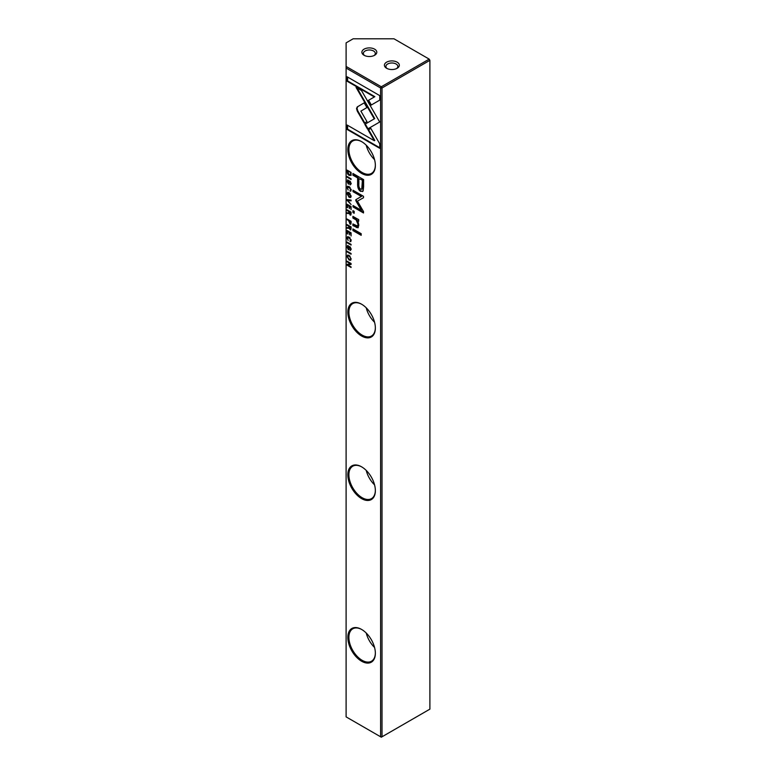 <?xml version="1.0" encoding="UTF-8"?>
<svg xmlns="http://www.w3.org/2000/svg" width="776" height="776" viewBox="0 0 776 776"><rect width="100%" height="100%" fill="white"/><g stroke="black" fill="none" stroke-linecap="round" stroke-linejoin="round"><path stroke-width="1.16" d="M347.095 200.324L351.072 204.534L347.716 200.344L351.072 200.868L351.072 200.101L347.095 199.577L347.095 200.324L347.59 199.645M367.494 129.059L379.707 122.016L361.509 90.549L356.068 87.407L374.255 118.864L364.807 124.325L367.494 129.059M376.981 123.578L377.475 123.297M379.765 95.632L347.115 76.785L347.115 81.228L374.352 96.951L368.125 100.541L370.85 105.255L379.765 100.114L379.765 95.632M356.524 108.562L357.251 111.075L364.264 123.209L366.98 121.638L360.889 111.104L366.922 107.573L364.206 102.859L357.251 106.923L356.524 108.562M347.483 187.792L349.084 187.317L350.713 189.654L350.034 191.109L351.14 189.965L349.064 186.579L347.493 186.279L347.027 187.53L348.162 190.042L347.483 187.792L348.084 186.977M350.946 190.954L350.034 191.109L350.733 191.177M351.101 189.431L350.034 190.392M350.927 224.012L349.986 224.119L351.072 223.09L351.072 221.315L347.095 219.016L347.095 219.695L348.841 220.704L349.986 224.119L350.723 224.245M347.095 177.171L351.072 179.469L351.072 178.79L347.095 176.491L347.095 177.171L347.59 176.782M347.095 230.501L347.095 233.721L347.57 233.993L347.57 231.452L348.928 232.237L349.394 234.886L349.394 232.509L350.606 233.207L351.072 235.962L351.072 232.8L347.095 230.501M351.14 196.115L349.074 192.594L347.561 192.341L347.027 193.738L349.074 197.249L350.616 197.521L351.14 196.115M350.927 229.647L350.034 229.783L351.072 228.697L351.072 226.893L347.095 224.594L347.095 225.273L348.89 226.311L348.492 227.969L347.095 227.475L347.095 228.202L349.093 228.309L350.723 229.89M349.384 226.883L348.492 227.969M348.201 245.72L347.027 246.962L348.24 249.591L350.044 247.563L350.704 249.077L350.151 250.532L351.14 249.397L350.015 246.816L349.21 246.913L348.191 248.853L347.493 247.214L348.259 245.749L347.425 245.594M347.493 247.214L348.259 246.477M348.744 248.601L348.191 248.853M351.101 248.844L350.092 249.804M350.51 247.263L349.753 247.525L350.529 247.282M349.103 249.455L348.24 249.591L348.89 249.688M379.765 143.87L370.85 128.438L368.125 130.009L374.313 140.728L347.115 125.023L347.115 129.466L379.765 148.313L379.765 143.87M361.597 173.397A19.468 11.242 60 0 1 347.832 149.555A19.468 11.242 60 0 1 361.597 141.61L361.597 141.61A19.468 11.242 60 0 1 375.361 165.453A19.468 11.242 60 0 1 361.597 173.397M361.597 336.008A19.468 11.242 60 0 1 347.832 312.165A19.468 11.242 60 0 1 361.597 304.211L361.597 304.211A19.468 11.242 60 0 1 375.361 328.054A19.468 11.242 60 0 1 361.597 336.008M361.597 498.609A19.468 11.242 60 0 1 347.832 474.776A19.468 11.242 60 0 1 361.597 466.822L361.597 466.822A19.468 11.242 60 0 1 375.361 490.665A19.468 11.242 60 0 1 361.597 498.609M361.597 661.22A19.468 11.242 60 0 1 347.832 637.377A19.468 11.242 60 0 1 361.597 629.433L361.597 629.433A19.468 11.242 60 0 1 375.361 653.276A19.468 11.242 60 0 1 361.597 661.22M346.106 68.065L380.609 87.989L382.015 87.989L381.307 86.766L380.609 87.989L380.609 736.793L381.307 737.2L429.894 709.148L429.894 60.344L382.015 87.989L382.015 736.793L380.609 736.793L346.106 716.878L346.106 66.445L381.307 86.766L429.186 59.122L393.985 38.8L353.148 38.8L346.106 42.864L346.106 66.445M363.605 186.754L363.605 179.615L352.925 173.455L352.925 175.211L357.629 177.927L357.629 183.369C357.445 187.501 358.473 190.168 360.714 191.381L363.12 190.964L363.605 186.754M362.537 191.594L363.12 190.964M347.095 242.772L351.072 245.071L351.072 244.391L347.095 242.093L347.095 242.772L347.59 242.374M351.072 173.824L351.072 172.398L347.095 170.099L347.561 173.863L349.025 175.337L350.733 175.434L351.072 173.824M355.951 200.945L361.325 210.306L353.022 205.514L353.022 206.911L363.517 212.973L363.517 211.567L357.416 201.129L363.517 197.734L363.517 196.318L353.022 190.256L353.022 191.662L361.344 196.464L355.951 199.636L355.951 200.945L356.446 199.345L361.829 196.183L353.507 191.381L353.507 190.537M356.446 199.345L355.66 200.111M347.483 238.251L349.084 237.776L350.713 240.114L350.034 241.569L351.14 240.424L349.064 237.039L347.493 236.738L347.027 237.989L348.162 240.502L347.483 238.251L348.084 237.437M350.946 241.414L350.034 241.569L350.733 241.637M351.101 239.891L350.034 240.851M350.927 214.894L350.034 215.02L351.072 213.934L351.072 212.129L347.095 209.83L347.095 210.509L348.89 211.547L348.492 213.206L347.095 212.711L347.095 213.439L349.093 213.546L350.723 215.127M349.384 212.12L348.492 213.206M351.14 258.883L349.074 255.362L347.561 255.11L347.027 256.517L349.074 260.018L350.616 260.29L351.14 258.883M347.095 251.909L351.072 254.208L351.072 253.529L347.095 251.23L347.095 251.909L347.59 251.511M347.095 204.243L347.095 207.464L347.57 207.735L347.57 205.194L348.928 205.98L349.394 208.628L349.394 206.251L350.606 206.95L351.072 209.704L351.072 206.542L347.095 204.243M347.095 261.192L347.095 261.822L350.471 263.772L347.095 264.354L347.095 265.188L351.072 267.487L347.832 264.994L351.072 264.461L351.072 263.491L347.095 261.192M352.925 228.92L352.925 230.569L361.18 235.332L361.18 233.683L352.925 228.92M348.201 180.119L347.027 181.371L348.24 183.99L350.044 181.962L350.704 183.485L350.151 184.93L351.14 183.796L350.015 181.225L349.21 181.312L348.191 183.252L347.493 181.623L348.259 180.158L347.425 179.993M347.493 181.623L348.259 180.886M348.744 183L348.191 183.252M351.101 183.252L350.092 184.203M349.753 181.924L350.529 181.691L349.753 181.924M349.103 183.854L348.24 183.99L348.89 184.096M352.925 210.636L352.925 212.556L354.176 213.274L354.176 211.353L352.925 210.636M356.824 218.619L352.925 216.378L352.925 218.056L356.106 219.889L358.037 224.293L357.503 226.049L352.925 223.934L352.925 225.583L357.988 227.814L358.803 225.127L357.678 220.733L358.677 221.209L358.677 219.559L356.824 218.619M386.594 68.269L386.594 68.269A7.469 4.317 180 0 1 386.594 62.177A7.469 4.317 180 0 1 397.157 62.177A7.469 4.317 180 0 1 397.157 68.269A7.469 4.317 180 0 1 386.594 68.269L386.594 68.269M396.565 68.579A5.975 3.453 0 0 0 397.845 66.445A5.975 3.453 0 0 0 396.1 64.001A5.975 3.453 0 0 0 389.591 63.254A5.975 3.453 0 0 0 385.895 66.445A5.975 3.453 0 0 0 387.175 68.579M364.06 55.261L364.06 55.261A7.469 4.317 180 0 1 364.06 49.169A7.469 4.317 180 0 1 374.624 49.169A7.469 4.317 180 0 1 374.624 55.261A7.469 4.317 180 0 1 364.06 55.261L364.06 55.261M374.032 55.571A5.975 3.453 0 0 0 375.312 53.437A5.975 3.453 0 0 0 373.566 50.993A5.975 3.453 0 0 0 367.058 50.246A5.975 3.453 0 0 0 363.362 53.437A5.975 3.453 0 0 0 364.652 55.571M361.858 629.588A18.721 10.806 -120 0 0 352.76 628.812A18.721 10.806 -120 0 0 348.89 637.377A18.721 10.806 -120 0 0 362.12 660.308A18.721 10.806 -120 0 0 371.481 661.23A18.721 10.806 -120 0 0 375.361 652.965M361.858 466.977A18.721 10.806 -120 0 0 352.76 466.201A18.721 10.806 -120 0 0 348.89 474.776A18.721 10.806 -120 0 0 362.12 497.697A18.721 10.806 -120 0 0 371.481 498.628A18.721 10.806 -120 0 0 375.361 490.354M361.858 304.376A18.721 10.806 -120 0 0 352.76 303.591A18.721 10.806 -120 0 0 348.89 312.165A18.721 10.806 -120 0 0 362.12 335.087A18.721 10.806 -120 0 0 371.481 336.018A18.721 10.806 -120 0 0 375.361 327.753M366.233 633.032A18.721 10.806 -120 0 0 374.556 647.465M366.233 470.431A18.721 10.806 -120 0 0 374.556 484.855M366.233 307.82A18.721 10.806 -120 0 0 374.556 322.244M361.858 141.766A18.721 10.806 -120 0 0 352.76 140.989A18.721 10.806 -120 0 0 348.89 149.555A18.721 10.806 -120 0 0 362.12 172.485A18.721 10.806 -120 0 0 371.481 173.407A18.721 10.806 -120 0 0 375.361 165.142M366.233 145.209A18.721 10.806 -120 0 0 374.556 159.633M429.186 59.122L429.894 60.344L429.186 59.122M374.313 140.728L374.808 140.437L368.619 129.718L370.85 128.438M368.619 129.718L368.125 130.009M379.765 147.741L347.609 129.175L347.609 125.305M347.609 129.175L347.115 129.466M348.754 246.196L347.988 246.933L348.754 246.196M347.522 246.836L347.706 245.536M348.734 249.309L348.211 248.863M350.539 247.282L349.879 248.291M350.587 249.523L351.198 248.795L350.587 249.523M350.587 250.211L350.092 250.493M348.686 248.572L349.704 246.623M362.77 191.42L361.209 191.1C358.968 189.887 357.94 187.22 358.124 183.088L358.124 177.636L353.42 174.93L353.42 173.737M362.848 180.371L358.861 178.635L362.848 180.371L362.848 185.6L361.985 189.072M353.42 174.93L352.925 175.211M358.124 177.636L357.629 177.927M358.861 178.635L358.861 183.864C358.638 186.55 359.23 188.287 360.607 189.053L361.771 189.286L362.363 180.653M351.072 244.498L347.59 242.49M351.062 226.999L349.375 226.592L349.986 229.027L351.062 226.999L349.375 226.592L347.59 224.885M348.996 228.406L347.59 227.63M350.529 229.502L350.024 229.046M347.59 224.991L347.095 225.273M349.384 226.029L348.89 226.311M347.59 227.921L347.095 228.202M349.986 229.027L350.577 227.281M347.59 171.04L347.59 170.381M351.227 175.153L348.657 174.377M351.072 172.573L347.57 171.05L351.072 172.505M351.072 174.047L350.451 174.639M347.57 171.05L349.025 174.619L350.248 174.843L350.636 172.825M361.325 210.306L361.82 210.024L356.446 200.664M363.517 212.411L353.507 206.629L353.507 205.795M353.507 206.629L353.022 206.911M363.517 197.725L357.416 201.129M353.507 191.381L353.022 191.662M361.829 196.183L361.344 196.464M347.522 237.902L347.774 236.641M350.102 237.844L347.978 237.97M350.519 240.56L351.208 239.832L350.519 240.56M350.839 197.327L348.521 196.124M347.522 193.602L347.832 192.244M351.14 196.047L350.548 196.561M348.123 193.011L350.073 193.379M347.483 194L349.093 196.522L350.345 196.764L350.704 195.853L347.842 193.088L347.483 194M347.59 231.442L347.59 230.782M351.072 232.907L347.57 231.452M349.413 231.956L348.928 232.237M351.072 178.907L347.59 176.889M351.062 212.236L349.375 211.829L349.986 214.263L351.062 212.236L349.375 211.829L347.59 210.121M348.996 213.642L347.59 212.866M350.529 214.739L350.024 214.283M347.59 210.228L347.095 210.509M349.384 211.266L348.89 211.547M347.59 213.157L347.095 213.439M349.986 214.263L350.577 212.517M351.072 221.422L349.336 220.985L347.59 219.298M350.471 223.837L349.908 223.352M351.111 222.431L350.461 223.11L351.111 222.431M347.59 219.404L347.095 219.695M349.336 220.413L348.841 220.704M349.336 221.975L349.966 223.391L350.616 221.723L349.336 220.985L349.336 221.975M349.966 223.391L351.072 222.45M347.522 187.443L347.774 186.182M350.102 187.385L347.978 187.511M350.519 190.101L351.208 189.373L350.519 190.101M364.759 122.928L357.746 110.793L357.018 108.281L357.746 106.642L364.206 102.868M357.746 110.793L357.251 111.075M371.345 104.973L368.619 100.259L374.847 96.67L347.609 80.947L347.609 77.067M347.609 80.947L347.115 81.228M374.847 96.67L374.352 96.951M368.619 100.259L368.125 100.541M367.979 128.767L365.302 124.034L364.807 124.325M365.302 124.034L374.75 118.582L357.057 87.969M374.75 118.582L374.255 118.864M351.072 200.499L347.716 200.344M350.839 260.105L348.521 258.893M347.522 256.381L347.832 255.013M351.14 258.825L350.548 259.329M348.123 255.789L350.073 256.158M347.483 256.769L349.093 259.291L350.345 259.543L350.704 258.631C349.636 255.905 348.57 255.294 347.483 256.769L348.337 255.585M351.072 253.636L347.59 251.628M347.59 205.184L347.59 204.524M349.413 206.241L348.065 204.912L347.57 205.194M349.413 205.698L348.928 205.98M350.606 206.95L351.072 206.678L349.889 205.97L349.394 206.251M350.471 263.772L350.965 263.481L347.59 261.473M347.59 261.531L347.095 261.822M351.072 266.925L347.59 264.907L347.59 264.267M347.59 264.907L347.095 265.188M351.072 264.257L347.832 264.994M361.18 234.759L353.42 230.288L353.42 229.211M353.42 230.288L352.925 230.569M348.754 180.595L347.988 181.332L348.754 180.595M347.522 181.235L347.706 179.945M348.734 183.708L348.211 183.272M350.539 181.681L349.879 182.69M350.587 183.922L351.198 183.194L350.587 183.922M350.587 184.61L350.092 184.892M348.686 182.971L349.704 181.031M354.176 212.711L353.42 212.275L353.42 210.917M353.42 212.275L352.925 212.556M358.677 220.685L357.678 220.733L353.42 217.775L353.42 216.659M353.42 217.775L352.925 218.056M357.717 225.855L358.531 224.002L358.027 221.364M358.221 227.63L353.42 225.302L353.42 224.225M353.42 225.302L352.925 225.583M347.522 246.681L347.027 246.962M349.413 247.593L348.919 247.883M358.124 183.088L357.629 183.369M361.209 191.1L360.714 191.381M362.848 185.6L362.363 185.881M349.52 175.046L349.025 175.337M347.522 237.698L347.027 237.989M349.569 237.495L349.084 237.776M347.522 193.457L347.027 193.738M349.336 221.179L348.841 221.47M347.522 187.239L347.027 187.53M349.569 187.035L349.084 187.317M357.746 106.642L357.251 106.923M374.013 117.302L373.518 117.583M347.522 256.225L347.027 256.517M347.522 181.08L347.027 181.371M349.413 182.001L348.919 182.282M356.591 219.608L356.106 219.889M358.531 224.002L358.037 224.293M356.824 227.261L356.329 227.552M348.23 246.118L347.745 246.409M350.956 249.552L350.461 249.833M361.771 189.286L362.266 188.995M349.2 227.659L348.705 227.94M350.393 229.104L350.888 228.823M350.248 174.843L350.742 174.551M350.936 240.57L350.442 240.861M350.345 196.764L350.839 196.483M347.842 193.088L348.337 192.807M349.2 212.896L348.705 213.177M350.393 214.341L350.888 214.06M350.422 223.478L350.907 223.197M350.936 190.11L350.442 190.401M350.345 259.543L350.839 259.252M348.23 180.527L347.745 180.808M350.956 183.951L350.461 184.242M357.988 225.767L357.503 226.049"/></g></svg>

